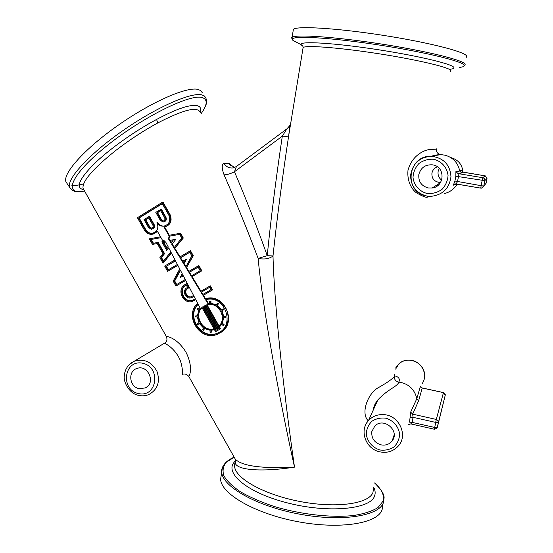 <?xml version="1.0" encoding="UTF-8"?>
<svg xmlns="http://www.w3.org/2000/svg" width="553" height="553" viewBox="0 0 553 553"><rect width="100%" height="100%" fill="white"/><g stroke="black" fill="none" stroke-linecap="round" stroke-linejoin="round"><path stroke-width="0.83" d="M148.833 217.986L145.792 219.859L149.884 227.117L151.771 228.209M152.835 225.071C153.444 226.737 152.946 227.815 151.356 228.299L149.331 227.221L145.232 219.949L148.729 217.799L152.835 225.071M145.792 219.859L145.232 219.949M153.589 224.608C154.453 226.986 153.748 228.52 151.481 229.225L148.577 227.677L144.029 219.603L149.027 216.527L153.589 224.608L154.135 224.511C154.999 226.882 154.294 228.417 152.027 229.122L151.895 229.142M154.135 224.511L149.58 216.437L149.027 216.527M202.232 92.627L200.718 90.609L197.981 89.406C186.921 86.427 151.432 101.856 118.01 125.365C84.526 148.826 62.371 173.801 65.987 181.909L67.155 183.637M71.876 185.386C74.918 185.656 78.83 185.165 83.6 183.914M200.248 112.432C201.499 108.561 200.31 106.266 196.674 105.54C189.333 104.503 175.965 109.135 156.568 119.448C134.137 131.407 108.512 149.773 93.602 164.414C78.685 179.725 75.402 188.158 83.766 189.7M156.568 119.448L157.792 122.932C183.409 109.653 197.545 106.135 200.221 112.377M83.89 189.831L83.012 188.276C82.217 181.19 93.118 168.596 115.722 150.499C129.291 140.02 143.317 130.833 157.792 122.932M230.608 165.52L228.845 163.308L223.972 163.356C221.622 164.435 221.656 168.257 224.069 174.831C236.553 203.304 247.91 231.175 258.147 258.438C262.025 301.959 276.486 385.559 294.5 467.14C262.122 468.764 242.408 466.138 235.357 459.273L234.209 457.227M188.635 376.192L188.746 376.351C189.202 376.78 193.806 367.697 185.898 352.054C176.663 337.192 166.391 336.196 166.405 336.618L166.432 336.666M232.827 167.946L236.159 166.667L286.931 128.835L282.313 136.156C275.919 178.923 270.894 218.76 267.23 255.673L258.147 258.438C264.562 259.606 269.518 258.783 273.002 255.956L267.23 255.673C257.491 228.195 246.569 200.221 234.472 171.741L236.47 166.432M223.972 163.356C226.122 166.757 229.08 168.292 232.834 167.96M235.516 460.075L235.191 462.709C235.972 469.974 260.698 472.366 294.5 467.14C282.645 384.909 274.094 300.141 273.002 255.956C276.929 219.023 282.141 179.041 288.638 136.003L288.666 135.824C288.065 136.349 285.949 136.46 282.313 136.156L234.472 171.741C230.497 173.787 227.034 174.817 224.069 174.831M234.41 167.566L228.845 163.308M286.931 128.835L289.938 125.441L288.666 135.824L290.83 122.579M165.319 342.646L164.469 343.199C163.861 342.998 174.755 347.09 180.402 360.729C184.391 373.558 180.9 375.999 182.725 374.236C184.826 373.565 186.838 374.27 188.746 376.351L235.357 459.273L235.184 462.688M139.059 388.635C129.388 386.886 127.605 371.305 136.778 368.519C147.845 363.936 156.319 383.146 145.349 387.943L139.059 388.635M394.683 374.174L394.379 376.379C392.796 378.722 387.515 382.455 378.522 387.57C368.581 392.492 360.044 412.828 368.243 420.819M436.358 149.151L428.838 149.607C423.183 150.616 411.888 155.856 407.99 170.345C406.953 181.128 411.529 189.036 416.222 192.686C422.492 196.343 426.245 197.829 427.49 197.131L427.669 196.446M436.407 148.868C436.137 151.681 437.333 153.554 440.001 154.474L445.255 155.234C453.246 157.66 458.078 162.941 459.737 171.064L461.686 173.013L462.999 172.177L461.161 170.372L459.737 171.064L455.914 171.554L457.974 173.58L461.686 173.013M427.759 196.204L427.49 197.131M461.292 170.836L461.161 170.372M457.207 184.142C454.213 189.008 449.942 192.161 444.398 193.578M456.018 183.942L480.73 188.117L455.527 183.907L456.011 183.942L457.497 181.702L458.52 176.296L457.974 173.58L482.734 177.707L482.195 180.257L484.808 180.637C484.94 179.089 484.255 178.114 482.734 177.707L485.147 175.861L486.993 178.474L486.059 183.32L483.764 186.05L481.151 185.684L480.73 188.124L481.428 188.144L483.764 186.05L484.808 180.637L486.993 178.474M455.914 171.554L455.831 176.22L454.925 181.025L453.356 185.165L456.944 184.094M454.925 181.025L481.151 185.684L482.195 180.257L455.831 176.22M455.527 183.907L453.356 185.165M430.815 156.312C435.211 155.123 438.225 154.598 439.849 154.729L441.038 154.626M428.319 187.965C421.421 186.071 418.262 181.571 418.842 174.472C420.84 167.552 425.457 164.352 432.695 164.87C445.435 166.488 444.978 186.589 432.211 187.985L428.319 187.965M439.234 168.409L438.149 171.333C437.63 174.948 438.792 177.893 441.64 180.167M394.379 376.379C394.192 379.51 395.685 381.411 398.844 382.082C400.137 378.86 398.727 376.787 394.607 375.86M373.081 410.437C373.662 406.566 375.252 403.054 377.851 399.902L377.906 399.833C388.496 388.565 397.261 386.865 398.844 382.082C408.598 383.651 414.591 389.174 416.817 398.644L418.69 400.6L422.243 387.964L420.874 387.218L420.411 386.215L416.817 398.644L410.672 412.116L412.642 414.149L418.69 400.6M443.471 392.637L422.188 388.012L420.411 386.215M410.672 412.116L409.552 422.16L412.116 422.368L413.07 417.328L412.642 414.149L436.31 419.444L435.695 422.409L438.301 422.326L437.907 420.515L436.31 419.444L443.451 392.63L445.241 395.195M410.824 423.819L412.116 422.368L434.727 427.469L434.416 429.246L437.001 428.188L445.241 395.208L437.326 427.379L434.727 427.469L435.695 422.409L413.07 417.328L410.395 417.681M380.906 444.833C374.326 442.635 371.298 438.218 371.816 431.582L374.879 425.955C383.761 416.762 400.282 431.057 392.132 440.948C389.277 444.418 385.531 445.711 380.906 444.833M218.919 328.669L216.327 330.134L215.829 329.263M198.161 304.281C185.725 316.627 201.714 340.392 217.592 333.079L217.135 333.348C236.366 326.636 225.064 293.802 205.564 299.761L207.921 303.625L209.622 303.493L209.587 301.371L210.486 301.392L210.52 303.521L216.202 305.235L217.205 303.417L217.993 303.901L216.99 305.719L221.2 310.115L222.977 309.099L223.44 309.922L221.663 310.938L223.267 316.834L225.334 316.89L225.347 317.823L223.281 317.761L221.843 323.56L223.64 324.68L223.205 325.468L221.4 324.348L219.092 327.155L220.163 329.056L215.559 331.655L214.488 329.761L210.914 330.3L210.949 332.415L211.405 332.146L211.377 330.286M210.949 332.415L210.05 332.381L210.022 330.265L204.368 328.523L203.38 330.321L204.617 328.662M203.38 330.321L202.598 329.837L203.587 328.04L199.412 323.657L197.663 324.659L199.419 323.671M197.352 315.811L195.306 316.005L197.345 316.067L198.755 310.295L196.965 309.189L197.4 308.401L199.184 309.507L200.151 308.104L198.064 304.095C184.992 316.219 200.967 340.793 217.135 333.348M199.419 309.127L197.877 308.173L197.4 308.401M217.592 333.079L219.624 332.083M193.64 300.867L195.776 299.712M191.67 296.629L191.428 296.705C186.776 298.295 183.513 290.671 187.875 288.396L189.285 287.567L186.99 283.509L186.499 283.703L188.794 287.767L187.377 288.597C183.015 290.878 186.278 298.509 190.937 296.92L193.585 295.516L185.67 280.336L175.951 286.053L173.179 281.131L179.739 268.965L177.81 265.274L167.642 271.323L164.676 266.062L175.004 259.896L171.278 252.756L163.059 263.18L159.9 257.587L162.976 253.682L157.259 243.548L152.462 244.391L149.31 238.806L160.536 236.815L157.356 231.182L152.234 234.299C148.909 234.548 146.317 233.186 144.457 230.2L137.414 217.709L162.485 202.211L169.605 214.799C171.893 221.062 170.048 225.154 164.068 227.089L168.741 235.357L180.084 233.338L182.801 238.143L174.465 248.719L183.306 238.025L180.596 233.228L168.741 235.357M175.951 286.053L185.711 280.419M167.642 271.323L177.866 265.378M163.059 263.18L171.444 253.067M160.522 236.795L149.31 238.806M153.077 234.14L157.55 231.527M162.299 203.684L139.183 217.965L145.764 229.64C147.409 232.274 149.697 233.484 152.635 233.262L152.863 233.228M180.451 270.327L174.713 280.965L176.718 284.525M183.34 275.871L179.981 277.737L183.292 275.781L185.234 279.514L176.255 284.802L174.195 281.152L180.243 269.94L182.186 273.659L179.981 277.737M194.048 296.401L192.057 297.479M186.237 285.037L186.043 285.148C178.087 289.323 184.101 303.231 192.582 300.251L193.239 300.023M203.138 306.673L215.38 328.358M202.032 307.682C193.536 315.673 202.764 332.049 213.949 328.8M175.495 260.836L166.412 266.256L168.409 269.788M163.792 242.401L167.158 248.366M151.273 239.408L153.437 243.244L158.234 242.401L164.58 253.647L161.511 257.553L163.522 261.12M161.511 257.553L160.971 257.705L163.156 261.576L170.815 251.864L168.72 247.855L166.702 250.426L168.886 248.173M165.236 241.163L161.835 241.799L165.25 241.198L162.43 240.175L161.02 237.679L150.713 239.504L152.891 243.375L157.695 242.525L164.047 253.792L160.971 257.705M220.149 332.865C238.011 323.609 224.656 292.44 205.529 298.71L203.435 295.274L212.193 290.125L202.958 295.482L205.059 298.924C215.241 297.217 222.624 301.309 227.193 311.201C229.848 321.735 226.626 329.401 217.536 334.199C200.38 342.134 183.541 315.887 197.615 303.231L195.748 299.664L192.389 301.357C182.946 304.696 176.213 289.191 185.082 284.532L186.499 283.703M195.32 298.834L194.02 296.346L191.22 297.804C185.608 299.74 181.654 290.532 186.921 287.781L187.571 287.401L186.195 284.961L185.545 285.341C177.575 289.523 183.603 303.452 192.091 300.473L195.32 298.834M182.863 274.952L182.69 274.634L182.359 275.249L182.863 274.952M165.886 266.415L167.946 270.058L177.382 264.445L175.439 260.719L166.412 266.256M168.257 246.963L165.706 242.062L163.239 242.497L166.806 248.809L168.257 246.963M174.713 280.965L174.195 281.152M209.615 303.286L207.921 303.625M208.384 303.403L206.089 299.636M164.58 226.046L164.338 226.073C161.421 226.26 159.146 225.043 157.522 222.437L156.976 222.534C159.008 228.085 157.377 231.7 152.089 233.373C149.144 233.594 146.856 232.384 145.211 229.744L138.616 218.055L162.188 203.49L168.845 215.262C170.877 220.889 169.197 224.525 163.806 226.177C160.882 226.364 158.607 225.147 156.976 222.534M139.183 217.965L138.616 218.055M164.787 226.958C170.628 224.94 172.405 220.861 170.124 214.716L163.017 202.142L162.485 202.211M169.266 235.239L164.607 227M180.043 256.889L174.976 248.58M193.315 255.735L190.522 250.786L190.032 250.924L192.831 255.88L186.25 268.06L193.315 255.735L192.831 255.88M188.884 271.399L186.741 267.894M201.893 270.901L198.9 265.599L198.416 265.765L201.423 271.074L191.608 276.846L201.423 271.074M200.967 291.224L192.091 276.666M212.649 289.924L210.34 285.839L209.877 286.039L212.193 290.125M216.403 304.869L210.976 303.293L210.949 301.171L209.587 301.371M221.635 309.867L217.44 305.491L218.442 303.68L217.205 303.417M225.347 317.823L225.776 316.648L223.709 316.586L222.112 310.703L223.882 309.687L223.419 308.871L222.977 309.099M223.205 325.468L224.083 324.417L222.285 323.305L223.716 317.775M220.163 329.056L220.606 328.786L219.534 326.892L221.601 324.473M217.288 328.503L218.421 327.784M171.485 242.857L170.49 241.219M191.559 275.788L189.423 272.283L198.161 267.127M218.995 325.945L207.029 304.751M205.605 305.208L217.882 326.947M204.347 305.83L216.714 327.742L216.216 328.033L203.829 306.086L204.327 305.802L216.721 327.749M202.916 294.424L201.486 292.074L209.601 287.36M182.711 261.272L180.596 257.795L189.79 252.313M184.101 263.553L183.603 263.719L185.96 259.336L186.458 259.184L184.101 263.553L185.981 266.636M174.292 247.454L172.177 243.991L175.875 239.29L169.951 240.334L169.018 238.806L169.647 236.145M202.958 295.482L203.435 295.274M205.529 298.71L205.059 298.924M201.009 292.281L209.566 287.304L210.956 289.758L202.474 294.68L201.009 292.281L201.486 292.074M191.608 276.846L200.525 291.479L209.877 286.039M188.926 272.456L198.112 267.037L200.186 270.714L191.117 276.051L188.926 272.456L189.423 272.283M186.25 268.06L188.442 271.661L198.416 265.765M183.603 263.719L185.697 267.154L191.794 255.866L189.72 252.203L180.596 257.795M182.76 262.329L183.05 262.813L183.575 261.846L182.76 262.329L183.257 262.17M180.084 257.947L182.276 261.534L185.96 259.336M174.465 248.719L179.601 257.152L190.032 250.924M175.875 239.29L172.177 243.991M171.658 244.122L173.953 247.882L181.716 238.032L179.642 234.375L169.128 236.235L168.492 238.924L169.425 240.458L175.363 239.414M169.951 241.315L171.147 243.285L173.137 240.755L169.951 241.315M169.951 240.334L169.425 240.458M169.018 238.806L168.492 238.924M183.306 238.025L182.801 238.143M166.702 250.426L161.835 241.799M197.663 324.659L197.207 323.844L198.956 322.841L197.359 316.993L195.32 316.931L195.306 316.005M206.518 304.897C218.089 300.797 228.036 318.39 218.615 326.318L206.518 304.897M217.93 326.906L205.661 305.187L205.122 305.408L217.46 327.258L217.93 326.906M203.089 306.583L215.414 328.42L214.875 328.641L202.626 306.936L203.089 306.583M214.018 328.924L201.942 307.53C192.644 315.48 202.46 332.885 214.018 328.924M218.394 327.735L215.345 329.464L215.87 330.404L218.926 328.676L218.394 327.735M164.58 253.647L164.047 253.792M158.234 242.401L157.695 242.525M153.437 243.244L152.891 243.375M180.596 233.228L180.084 233.338M189.285 287.567L188.794 287.767M215.331 328.378L214.875 328.641M216.665 327.77L216.216 328.033M203.829 306.086L204.299 305.864M203.096 306.708L202.626 306.936M210.976 303.293L210.52 303.521M217.44 305.491L216.99 305.719M219.534 326.892L219.092 327.155M223.709 316.586L223.267 316.834M222.112 310.703L221.663 310.938M222.285 323.305L221.843 323.56M216.327 330.134L215.87 330.404M218.442 303.68L217.993 303.901M210.949 301.171L210.486 301.392M223.882 309.687L223.44 309.922M224.083 324.417L223.64 324.68M225.776 316.648L225.334 316.89M440.596 182.366L439.2 182.386C434.001 181.419 431.582 178.315 431.934 173.082L431.934 173.082C432.619 170.027 434.444 167.939 437.416 166.826M466.29 57.339L466.704 56.185C465.847 51.927 428.057 42.242 382.012 35.164C335.989 28.044 296.788 25.797 293.387 29.337L293.166 30.726M382.711 505.428L382.109 509.645C377.941 523.511 339.867 529.788 297.258 521.576C254.629 513.502 220.937 493.691 220.599 479.175L221.394 474.26M234.645 463.829L235.032 463.684M160.543 210.52L164.67 217.82C165.271 219.506 164.766 220.592 163.142 221.076L161.13 219.99L157.011 212.698L160.543 210.52M160.647 210.707L157.557 212.615L161.67 219.894L163.557 220.986M157.557 212.615L157.011 212.698M160.84 209.241L165.423 217.357C166.294 219.762 165.568 221.318 163.259 222.002L160.377 220.453L155.801 212.352L161.379 209.165L165.955 217.267L165.423 217.357M163.674 221.926L163.792 221.905C166.1 221.221 166.819 219.672 165.955 217.267M149.884 227.117L149.331 227.221M204.14 108.851C205.495 104.939 207.43 104.856 205.923 97.985L204.451 96.015L201.755 94.874C190.833 92.102 155.448 107.711 122.006 131.22C88.494 154.681 66.201 179.476 69.678 187.377L70.625 188.877M65.987 181.909L69.678 187.377C75.167 194.11 77.793 191.158 84.561 191.034C62.821 195.582 69.955 175.66 105.395 146.974C140.669 118.231 189.174 93.948 201.797 97.48C207.866 99.139 207.61 104.572 201.022 113.78M83.572 189.278L166.405 336.618C167.511 339.832 166.868 342.024 164.469 343.199L134.172 361.261C128.123 364.24 124.826 369.204 124.273 376.151C123.374 382.372 129.582 393.86 138.623 395.388C142.156 396.19 145.563 395.9 148.847 394.531C157.681 389.526 160.384 381.784 156.955 371.319C151.522 361.703 143.932 358.351 134.172 361.261L129.043 364.807M138.333 393.542C119.835 389.402 124.225 358.966 142.812 363.273C161.545 367.365 156.893 398.098 138.333 393.542M373.517 488.762L372.929 492.509C368.969 503.838 336.252 508.518 300.072 501.516C263.878 494.638 235.025 478.269 234.61 466.269L235.467 461.796M450.605 71.399L450.882 70.508C449.506 67.369 416.934 59.641 378.072 53.627C339.217 47.586 306.009 45.076 303.113 47.51L302.947 48.491M451.345 157.716C458.451 159.976 462.329 164.801 462.972 172.177M457.801 184.239L456.425 185.366M437.748 185.573L436.939 184.958M462.999 172.177L485.147 175.861L462.322 171.955M440.043 154.716L431.368 156.312C419.72 157.093 412.794 163.384 410.582 175.183C410.789 186.32 416.264 193.287 427.006 196.087L430.531 196.384C442.504 195.161 449.312 188.614 450.965 176.746C450.114 164.808 443.727 157.999 431.803 156.326L431.368 156.312C407.278 154.944 403.248 193.038 427.013 196.087L430.531 196.384M427.296 193.515C419.513 191.642 413.886 185.29 413.008 177.402C413.333 172.101 415.317 167.462 418.953 163.494C423.349 160.363 428.236 158.953 433.621 159.257C441.467 161.082 447.177 167.476 448.054 175.446C447.695 180.796 445.677 185.449 441.985 189.403C437.554 192.499 432.653 193.868 427.296 193.515M438.944 183.672L439.4 183.997M395.907 367.524L398.934 363.784C402.107 361.088 405.847 359.899 410.139 360.203C421.414 360.75 428.658 374.879 422.139 383.63M377.858 399.902L368.519 420.501C358.98 430.421 365.747 449.084 379.738 451.829C387.031 453.28 393.155 451.414 398.119 446.23C408.342 435.743 399.439 415.559 384.197 414.66C377.893 414.176 372.667 416.126 368.519 420.501C365.927 423.432 364.448 426.868 364.081 430.808M379.952 449.99C372.528 447.757 367.144 441.446 366.266 433.981C366.556 429.017 368.429 424.78 371.872 421.275C376.047 418.6 380.699 417.57 385.821 418.186C393.307 420.377 398.768 426.736 399.632 434.271C399.321 439.276 397.413 443.527 393.923 447.018C389.713 449.651 385.054 450.647 379.952 449.99M192.803 297.127L192.313 297.341M194.635 300.376L194.151 300.597M145.764 229.64L145.211 229.744M170.124 214.716L169.605 214.799M186.043 285.148L185.545 285.341M187.875 288.396L187.377 288.597M450.08 69.243C453.059 68.938 454.317 68.344 453.875 67.459C452.672 63.858 413.139 54.706 369.881 48.464C326.602 42.173 296.132 41.074 301.558 45.173L302.726 45.94M459.605 67.376C463.048 67.017 464.575 66.332 464.188 65.309C463.4 61.176 418.745 50.634 369.515 43.583C320.284 36.484 286.357 35.558 292.972 40.39L296.083 42.125M464.796 65.337L465.197 64.286C464.278 60.374 426.474 50.994 380.492 43.887C334.53 36.754 295.433 34.168 292.095 37.362L291.846 38.579M373.759 487.456C375.307 490.49 375.577 493.352 374.561 496.041C370.33 509.41 327.735 513.44 286.813 502.746C245.815 492.232 223.156 471.986 235.191 461.181M374.581 482.983C381.936 489.446 384.708 495.564 382.897 501.336L377.989 507.564C372.3 511.124 364.296 513.758 353.975 515.458C331.724 517.974 300.929 514.546 274.074 506.451C261.147 502.096 249.984 497.237 240.583 491.887C232.523 486.419 226.944 481.048 223.861 475.76C222.265 470.686 223.108 466.151 226.391 462.17L234.209 457.248M374.588 482.949C381.542 489.854 384.688 494.997 384.024 498.384L383.443 502.518C379.317 516.122 341.249 522.163 298.579 513.965C255.901 505.912 222.126 486.357 221.746 472.103L222.479 467.389M161.67 219.894L161.13 219.99M234.071 167.677L232.834 167.946M293.387 29.337L292.095 37.362C291.403 37.12 291.701 38.129 292.972 40.39L301.613 44.945C302.574 45.47 303.072 46.328 303.113 47.51L288.666 135.824M235.191 462.709L234.61 466.269C234.168 465.633 234.431 464.25 235.384 462.135M480.73 188.124L481.428 188.144M485.721 176.034L485.147 175.861M430.773 156.312C436.414 154.958 439.435 154.425 439.849 154.729M424.573 374.685C424.351 362.505 407.609 355.42 398.934 363.784L395.616 369.107M408.501 424.531L410.817 423.909L434.416 429.246M445.269 394.614L443.471 392.575L422.25 387.964M373.075 410.45C373.614 406.614 375.224 403.075 377.906 399.833M152.635 233.262L152.089 233.373M164.338 226.073L163.806 226.177M192.582 300.251L192.091 300.473M191.428 296.705L190.937 296.92M215.387 328.364L214.986 328.6M394.178 434.914L392.132 440.948M440.333 182.787L432.211 187.985M439.2 182.386L440.637 182.296M147.52 386.443L145.349 387.943M220.599 479.175L221.746 472.103C220.965 468.439 224.304 461.14 234.196 457.207"/></g></svg>
